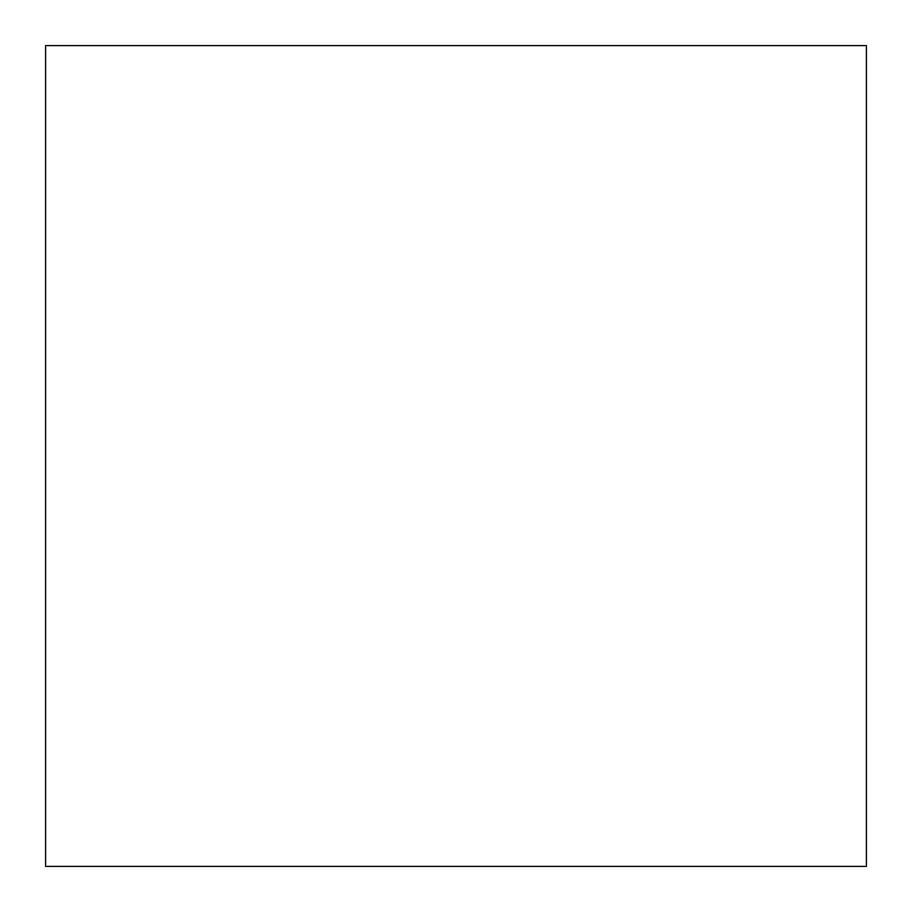 <?xml version="1.0" encoding="UTF-8"?>
<svg xmlns="http://www.w3.org/2000/svg" width="912" height="912" viewBox="0 0 912 912"><rect width="100%" height="100%" fill="white"/><g stroke="black" fill="none" stroke-linecap="round" stroke-linejoin="round"><path stroke-width="1.37" d="M45.6 45.6L866.4 45.6L866.4 866.4L45.6 866.4L45.6 45.6"/></g></svg>
